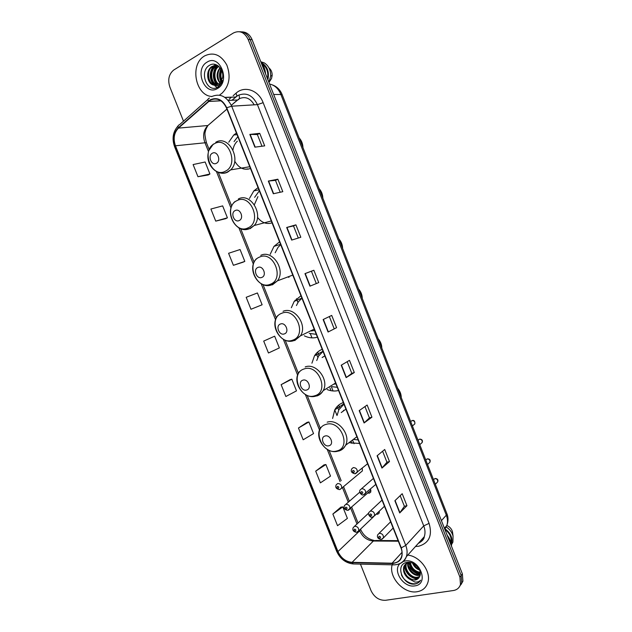 <?xml version="1.0" encoding="UTF-8"?>
<svg xmlns="http://www.w3.org/2000/svg" width="632" height="632" viewBox="0 0 632 632"><rect width="100%" height="100%" fill="white"/><g stroke="black" fill="none" stroke-linecap="round" stroke-linejoin="round"><path stroke-width="0.95" d="M343.326 402.537C339.55 403.888 336.69 406.344 334.747 409.907L332.614 418.463M349.654 442.771L359.561 443.467M322.209 349.314C318.939 350.618 316.356 352.806 314.46 355.879L311.916 363.203M327.163 389.557C331.042 391.105 334.834 391.421 338.547 390.497M300.966 295.752L294.204 301.361L291.352 307.729M304.316 335.829C308.724 337.978 313.093 338.428 317.406 337.196M279.581 241.851L273.988 246.362L270.172 254.34M258.069 187.617L253.835 190.896L249.45 198.456M236.415 133.036L233.745 135.011L228.76 142.2M367.808 493.023L369.388 493.173L370.842 491.973L370.478 489.105M376.309 514.124L377.754 514.243L379.24 513.01L379.295 511.169M339.961 489.508L341.564 488.275L339.431 489.626C336.074 488.836 335.023 487.193 336.295 484.704L337.733 483.512C340.656 483.725 341.936 485.313 341.564 488.275L362.413 470.88L362.231 468.225M460.926 584.695L462.924 581.179L462.379 573.888L252.089 39.65C249.806 34.476 246.338 31.877 241.685 31.861M360.438 564.115L371.055 590.699C374.318 597.311 379.137 600.511 385.512 600.305L453.365 590.525C457.023 589.893 459.393 587.871 460.483 584.466L459.93 577.127L248.171 39.461L250.138 39.555C247.847 34.365 244.363 31.758 239.694 31.734C244.363 31.758 247.847 34.365 250.138 39.555L461.163 575.499L250.138 39.555L252.089 39.65M459.701 586.346L461.708 582.815L461.163 575.499L461.708 582.815L459.701 586.346M354.015 443.743L352.711 440.464M339.858 408.09L338.673 405.112M333.064 390.971L331.445 386.903M318.963 355.453L317.627 352.095M311.979 337.867L310.344 333.743M297.933 302.483L296.447 298.746M295.105 300.184L295.373 300.864M316.261 353.454L317.841 357.428M329.92 387.851L331.057 390.71M337.283 406.392L338.713 409.994M351.25 441.563L351.985 443.419M204.547 55.932L203.812 56.414C189.537 65.38 195.746 95.788 211.807 96.475C195.746 95.788 189.537 65.38 203.812 56.414L204.547 55.932C213.537 51.706 220.971 54.747 226.833 65.049C231.012 76.527 229.345 85.984 221.832 93.394C229.345 85.984 231.012 76.527 226.833 65.049C220.971 54.747 213.537 51.706 204.547 55.932M392.156 564.842C388.427 577.293 404.014 594.23 417.12 591.734C422.421 590.825 425.952 587.886 427.714 582.925C431.688 572.205 420.248 556.302 407.774 555.094C420.248 556.302 431.688 572.205 427.714 582.925C425.952 587.886 422.421 590.825 417.12 591.734C404.014 594.23 388.427 577.293 392.156 564.842M210.274 100.196C217.053 97.304 222.44 99.864 226.438 107.882L400.98 547.897C402.221 551.12 402.387 554.13 401.478 556.918C399.882 561.058 396.746 563.152 392.093 563.207L352.095 562.33C345.736 561.698 341.027 558.111 337.962 551.57L175.451 145.787C173.042 138.637 174.045 132.752 178.453 128.122L210.274 100.196M210.14 99.848L178.279 127.814C173.761 132.562 172.734 138.598 175.198 145.929L337.685 551.618C340.822 558.325 345.657 561.998 352.174 562.654L392.164 563.539C400.791 562.535 403.824 557.306 401.281 547.841L226.714 107.732C222.606 99.508 217.084 96.886 210.14 99.848M400.175 495.646L404.385 506.295L399.716 512.955L406.953 505.726L402.197 493.711L394.882 500.742L399.716 512.955M404.377 506.264L406.953 505.726M382.613 451.232L386.95 462.213L381.949 468.083L389.494 461.565L384.714 449.486L377.083 455.806L381.949 468.083M386.942 462.19L389.494 461.565M364.948 406.574L369.428 417.894L364.087 422.974L371.94 417.175L367.145 405.033L359.197 410.626L364.087 422.974M369.42 417.878L371.94 417.175M347.197 361.686L351.811 373.346L346.131 377.62L354.299 372.548L349.472 360.343L341.217 365.209L346.131 377.62M351.803 373.338L354.299 372.548M254.886 147.161L264.69 145.866L259.728 133.328L249.838 134.419L254.886 147.161M261.98 146.221L257.366 134.553L249.838 134.419M257.374 134.569L259.728 133.328M273.332 193.755L282.804 191.686L277.867 179.212L268.316 181.068L273.332 193.755M280.189 192.254L275.481 180.357L268.316 181.068M275.489 180.365L277.867 179.212M291.676 240.089L300.816 237.261L295.91 224.85L286.683 227.481L291.676 240.089M298.296 238.043L293.501 225.916L286.683 227.481M293.501 225.924L295.91 224.85M318.741 282.591L309.925 286.178L318.741 282.591L313.859 270.251L304.964 273.632L309.925 286.178M316.292 283.555L311.426 271.231L304.964 273.632M311.426 271.239L313.859 270.251M336.572 327.692L328.079 332.021L336.572 327.692L331.713 315.415L323.134 319.539L328.079 332.021M219.928 94.705L221.832 93.394L219.928 94.705M248.171 39.461C244.552 32.216 239.623 30.059 233.39 32.998L173.626 70.089C168.839 74.213 167.583 79.869 169.874 87.058L183.493 121.154M307.018 422.413L298.462 428.006L303.17 439.785L313.543 433.592L308.898 421.963L306.923 422.437M323.979 464.891L315.708 471.132L320.4 482.856L330.512 476.101L325.891 464.528L323.884 464.907M340.853 507.156L332.867 514.037L337.535 525.706L347.395 518.398L342.797 506.88L340.759 507.172M246.188 297.301L250.975 309.261L262.122 304.774L257.414 292.964L246.188 297.301M243.051 262.201L233.398 265.306L244.813 261.403L240.073 249.537L228.587 253.282L233.398 265.306M215.733 221.121L227.409 217.803L222.654 205.882L210.898 209.034L215.733 221.121L225.679 218.688M197.966 176.715L209.927 173.99L205.139 161.997L193.108 164.565L197.966 176.715L208.22 174.969M289.977 379.721L281.129 384.659L285.862 396.501L296.487 390.868L291.826 379.176L289.883 379.753M263.702 341.09L268.466 352.996L279.352 347.932L274.659 336.185L263.702 341.09L274.659 336.185M334.099 328.569L329.351 316.553M244.813 261.403L242.957 262.233M227.409 217.803L225.592 218.735M209.927 173.99L208.133 175.017M281.129 384.659L291.826 379.176M298.462 428.006L308.898 421.963M315.708 471.132L325.891 464.528M332.867 514.037L342.797 506.88M265.558 73.865C265.187 69.259 263.639 65.333 260.921 62.086M221.508 80.943C219.715 77.302 219.699 73.636 221.461 69.939M222.472 81.275C220.631 77.839 220.418 74.339 221.824 70.776M219.991 83.108C216.105 78.147 216.112 72.996 220.031 67.656M221.342 83.606C217.882 82.081 216.278 72.238 220.37 68.106M220.307 85.044L219.667 84.886M218.443 84.356C212.913 81.67 212.249 70.192 218.206 66.573L218.688 66.273M220.45 84.87C213.253 83.116 213.418 68.493 218.988 66.573L218.206 66.573M216.855 85.051C210.243 83.874 208.363 70.626 215.054 66.558L217.55 65.475M217.258 84.925C210.835 83.306 209.382 70.476 215.844 66.565L217.819 65.617M213.103 84.957L219.122 83.89L222.464 78.123C224.51 69.789 216.255 61.296 209.958 65.041C198.543 70.689 206.79 93.117 217.21 87.5L218.783 86.513L222.693 80.635C221.666 83.242 220.118 84.949 218.064 85.778L212.794 84.838C206.767 82.737 205.566 70.389 211.878 66.55L212.399 66.226M215.638 85.273C208.141 85.47 205.684 69.702 212.668 66.55L216.357 65.301M207.02 62.165C193.882 69.449 204.721 96.672 217.471 88.496C230.917 81.504 219.841 53.515 207.02 62.165M267.454 78.684C268.592 72.309 266.862 67.371 262.272 63.887M268.948 82.476L271.531 78.463L272.163 75.477C272.226 72.253 271.152 69.725 268.956 67.901M268.908 82.373L270.678 75.951C270.717 70.049 268.6 65.704 264.318 62.908L260.779 61.715M267.881 79.766C269.54 71.787 267.312 66.005 261.182 62.402M217.297 87.461L214.951 85.936M214.216 85.225C209.105 78.005 209.461 71.076 215.283 64.456M217.092 84.87C212.581 78.463 212.652 72.016 217.297 65.538M221.208 81.489C219.525 77.396 219.494 73.32 221.105 69.259M213.727 85.13C209.263 79.15 209.066 72.862 213.134 66.265M213.158 66.226L213.624 65.673M216.476 84.617C212.399 78.668 212.32 72.569 216.247 66.305M216.302 66.242L216.752 65.704M220.987 81.844C219.091 77.515 219.059 73.201 220.892 68.888M302.957 147.572C302.823 143.78 301.559 140.549 299.149 137.895M216.397 163.293C221.54 160.907 217.313 150.298 212.384 153.22C207.296 155.646 211.483 166.145 216.397 163.293M247.096 168.878L248.281 169.155M237.845 136.638L234.069 141.568M237.348 141.173C235.017 143.393 233.556 146.284 232.963 149.871M234.717 161.12C238.754 168.096 244.007 170.561 250.485 168.499M243.581 168.941L242.246 167.97M322.841 198.164C322.731 194.427 321.475 191.22 319.057 188.541M239.212 220.528C244.426 218.395 240.231 207.857 235.222 210.535C230.056 212.715 234.219 223.143 239.212 220.528M270.717 223.12L271.12 223.159M259.349 190.832L254.617 197.334M257.935 196.607L254.356 204.721M257.477 217.305C261.608 222.693 266.467 224.542 272.044 222.859M266.262 223.341L265.029 222.622M342.615 248.455C342.528 244.789 341.272 241.598 338.855 238.888M261.877 277.393C267.162 275.497 262.991 265.029 257.911 267.462C252.674 269.406 256.805 279.763 261.877 277.393M280.711 244.695L278.112 247.238L275.181 252.729M288.998 277.361L287.963 276.895M362.27 298.454C362.207 294.852 360.959 291.676 358.534 288.942M284.384 333.886C289.748 332.219 285.609 321.822 280.45 324.019C275.133 325.725 279.241 336.019 284.384 333.886M301.938 298.209L298.344 301.859L296.432 305.533M309.261 333.388L316.269 334.336M310.549 330.915L314.768 330.552M311.774 330.971L310.96 330.71M381.815 348.161C381.768 344.622 380.527 341.47 378.102 338.705M306.749 389.999C312.184 388.569 308.076 378.244 302.839 380.195C297.451 381.673 301.535 391.895 306.749 389.999M323.039 351.4L318.599 356.021L316.727 360.54M331.808 386.673L337.275 387.298M324.84 355.942L322.138 357.546M333.633 384.201L335.924 383.893M334.526 384.145L333.933 384.019M322.865 357.009L323.687 356.551M401.249 397.583C401.217 394.107 399.985 390.971 397.552 388.182M328.964 445.75C334.478 444.549 330.386 434.287 325.085 436.009C319.626 437.257 323.679 447.417 328.964 445.75M343.745 410.223L343.018 411.353M337.101 415.39L338.863 409.71L343.776 404.401M353.983 439.501L358.154 439.935M345.933 409.125L341.233 412.57M356.559 436.981L356.954 436.909M451.556 546.388C451.406 542.438 449.945 538.725 447.172 535.241M419.601 570.104C416.306 568.879 413.952 566.556 412.538 563.128M419.15 569.132C417.017 568.271 415.129 566.414 413.502 563.57M420.288 572.979C414.466 572.276 410.966 568.745 409.789 562.385M420.225 572.355C414.742 571.288 411.456 568.002 410.373 562.48M420.146 575.112L418.905 575.389C413.131 576.352 406.115 568.342 407.909 562.306M420.233 574.622L419.419 574.772C416.607 576.4 407.071 569.985 408.288 562.512M419.506 576.866L416.82 577.861C410.65 578.912 403.374 569.803 406.068 563.815L406.408 563.065M419.695 576.463L417.341 577.245C411.203 578.256 403.911 569.306 406.605 563.215L406.068 563.815M409.173 578.936L414.955 580.089C417.333 579.663 418.945 578.359 419.806 576.179C422.642 570.23 414.229 560.987 407.221 562.377C394.558 563.894 402.379 585.2 414.244 584.134L414.845 584.063C417.444 583.628 419.379 582.333 420.636 580.184C419.237 581.685 417.325 582.301 414.9 582.033L408.833 578.73C404.306 575.231 402.671 571.067 403.919 566.24L407.853 562.314M418.811 577.94L415.248 579.742C413.138 580.247 410.452 579.086 407.19 576.266C404.109 572.268 403.208 568.721 404.472 565.624L407.032 562.401M400.009 563.562C392.164 570.712 403.682 588.147 414.797 585.88C429.918 584.276 419.482 557.89 404.946 561.034L403.303 561.461M451.019 542.667C451.817 537.532 449.779 533.139 444.904 529.49M408.398 565.616C411.053 569.882 414.647 572.947 419.174 574.796M452.631 534.696L452.488 531.812C451.73 529.15 450.063 527.143 447.511 525.792L446.777 525.658M451.43 544.768L452.915 542.098L453.049 536.039C451.991 532.247 449.723 529.229 446.232 526.97M451.351 544.207L451.493 543.82C452.86 538.053 450.727 533.06 445.086 528.834M419.932 581.227C415.896 586.67 404.875 582.949 401.446 574.899M417.839 578.809C410.389 577.632 405.934 573.066 404.464 565.127M420.312 573.706C414.513 572.189 410.729 568.389 408.959 562.306M417.341 579.11C410.358 577.948 406.005 573.643 404.275 566.209M420.296 574.053C414.26 572.568 410.366 568.65 408.627 562.298M444.794 529.197L446.832 525.508C447.867 522.269 447.685 518.832 446.303 515.183L280.742 94.152C278.349 88.52 274.62 85.138 269.548 84.016M273.664 94.468L282.093 94.508L446.887 513.682C447.417 514.883 449.123 519.283 446.832 525.508L444.422 528.273M462.379 573.888L459.93 577.127M446.887 513.682L446.303 515.183L441.428 520.649M336.982 415.477L334.755 409.884L343.832 403.824M254.222 104.833C250.24 98.118 245.208 96.104 239.141 98.774L231.296 105.283M233.161 95.701L236.02 93.204C244.434 85.352 258.504 90.1 263.141 102.668L429.073 523.359L423.74 525.887L257.429 104.635C252.634 95.061 246.109 92.011 237.845 95.495L232.047 100.188L235.728 97.012L225.055 97.51M429.073 523.359C432.612 535.494 429.136 543.125 418.645 546.238L415.485 546.498M418.321 543.346C421.204 541.987 423.195 539.775 424.293 536.687C425.391 533.329 425.21 529.727 423.74 525.887L405.76 545.432C407.292 549.429 407.506 553.166 406.392 556.634C405.12 560.213 402.718 562.622 399.203 563.863M209.508 98.063L209.287 98.237C208.086 98.418 207.77 99.39 208.339 101.152M178.082 125.942C172.931 131.717 171.77 138.637 174.582 146.711L175.198 145.929M337.685 551.618L336.627 551.246C340.15 558.862 345.68 563.096 353.233 563.949L354.268 563.973M352.174 562.654L353.233 563.949L394.194 564.874M208.094 99.295L179.314 124.875C178.09 125.104 177.742 126.084 178.279 127.814M392.164 563.539L393.191 564.866C399.408 564.921 403.808 562.18 406.392 556.634L424.293 536.687C424.135 539.112 422.121 541.355 418.242 543.425M401.281 547.841L405.76 545.432L231.683 106.2L226.714 107.732M211.499 96.649C219.952 93.023 226.675 96.206 231.683 106.2L257.429 104.635L263.141 102.668M229.068 99.271L231.423 97.21M236.02 93.204L236.818 95.543M236.755 96.19L235.728 97.012L224.85 97.36M337.962 551.57L359.703 530.841C362.634 537.097 367.184 540.494 373.354 541.016L398.326 541.205M352.095 562.33L373.354 541.016L375.756 540.494L398.105 540.652M392.093 563.207L402.023 552.344M208.52 101.46L221.018 100.82M228.27 100.449L237.427 99.982L231.296 105.299M178.453 128.122L207.92 125.499C203.575 129.939 202.548 135.572 204.831 142.413L208.528 151.68M226.912 109.075L207.92 125.499C206.285 128.225 205.408 130.342 205.321 131.851C204.563 132.791 204.934 136.394 206.419 142.642L209.216 149.658M175.451 145.787L206.419 142.642M216.452 171.564L231.028 208.118M238.888 227.82L253.377 264.16M261.174 283.721L275.568 319.832M283.326 339.273L297.617 375.132M305.335 394.479L319.516 430.052M327.21 449.344L340.071 481.6M342.441 487.548L348.287 502.203M350.697 508.254L356.977 524.007M359.434 530.177L359.703 530.841L360.532 529.245C363.313 535.438 367.856 539.167 374.176 540.439M209.927 123.785L226.92 109.091M238.872 94.974C239.907 97.992 239.433 99.666 237.45 99.982L228.215 100.385M328.332 331.879L323.394 319.413M310.193 286.067L305.232 273.53M291.96 240.002L286.968 227.402M273.624 193.692L268.608 181.029M255.186 147.122L250.146 134.395M346.375 377.454L341.47 365.059M364.316 422.776L359.442 410.452M382.17 467.862L377.32 455.609M399.922 512.71L395.103 500.528M225.363 171.217C239.568 164.818 227.955 135.564 214.414 143.717C200.549 150.456 211.902 178.872 225.363 171.217M219.596 172.765C222.401 173.618 225.087 173.405 227.646 172.133L230.68 169.874C241.993 159.43 228.444 134.419 215.765 142.279M247.934 227.907C262.343 222.164 250.809 193.108 237.055 200.589C222.985 206.672 234.267 234.907 247.934 227.907M243.123 229.298L250.146 228.65L254.214 225.498C264.137 214.785 250.525 192.12 238.343 198.993M270.362 284.226C284.977 279.131 273.514 250.264 259.555 257.082C245.279 262.517 256.481 290.57 270.362 284.226M266.657 285.443L272.503 284.795L277.456 280.821C286.099 270.022 272.518 249.356 260.771 255.336M292.64 340.174C307.452 335.718 296.068 307.049 281.904 313.211C267.431 318.007 278.562 345.886 292.64 340.174M294.702 340.585L300.429 335.876C307.926 325.132 294.425 306.133 283.049 311.307M314.776 395.758C329.786 391.943 318.481 363.455 304.103 368.97C289.432 373.141 300.492 400.838 314.776 395.758M316.766 396.003C319.539 395.118 321.656 393.349 323.134 390.687C329.62 380.085 316.253 362.468 305.193 366.923M336.761 450.987C351.969 447.788 340.735 419.498 326.159 424.372C311.3 427.919 322.288 455.435 336.761 450.987M338.689 451.066C341.817 450.197 344.124 448.262 345.593 445.252C351.202 434.856 337.978 418.376 327.186 422.168M413.676 424.87L414.829 423.922C415.137 421.749 414.205 420.636 412.024 420.58L410.934 421.465M367.603 463.754L355.018 473.787C351.605 473.044 350.523 471.393 351.771 468.849L353.264 467.593C356.243 467.767 357.554 469.363 357.183 472.381L355.453 473.7M353.059 470.437C352.182 471.393 352.451 472.065 353.865 472.459C354.742 471.512 354.473 470.832 353.059 470.437M421.102 443.467L422.176 442.519C422.445 440.386 421.505 439.279 419.348 439.208L418.044 440.314M375.795 484.396L363.384 494.88C362.057 495.796 358.384 492.328 360.122 489.966L361.646 488.686C364.601 488.876 365.92 490.464 365.604 493.434L363.961 494.753M361.465 491.57C360.58 492.502 360.848 493.173 362.262 493.592C363.147 492.652 362.879 491.98 361.465 491.57M428.962 463.153L429.95 462.213C430.187 460.112 429.239 459.022 427.098 458.943L425.802 460.049M384.461 506.248L374.507 515.72L372.24 517.213C370.85 518.082 367.279 514.551 368.962 512.331L370.526 511.012C373.457 511.225 374.784 512.797 374.507 515.72L372.975 517.039M370.36 513.934C369.467 514.851 369.736 515.522 371.158 515.949C372.05 515.041 371.782 514.369 370.36 513.934M436.799 482.793L437.707 481.868C437.913 479.799 436.957 478.716 434.84 478.622L433.544 479.735M393.112 528.06L383.395 537.951L381.072 539.491C377.889 538.843 376.791 537.224 377.786 534.625L379.382 533.282C382.281 533.519 383.616 535.075 383.395 537.951L381.965 539.262M379.232 536.244C378.331 537.137 378.6 537.808 380.03 538.259C380.93 537.366 380.662 536.694 379.232 536.244M338.294 488.339C339.147 487.414 338.878 486.751 337.504 486.348C336.651 487.272 336.919 487.936 338.294 488.339M370.952 490.219L347.687 510.38C344.385 509.605 343.334 507.97 344.535 505.482L346.012 504.265C348.911 504.494 350.199 506.074 349.875 508.989L348.358 510.222M346.589 509.123C347.442 508.215 347.181 507.551 345.791 507.133C344.938 508.041 345.206 508.705 346.589 509.123M373.394 516.905L358.66 530.919L356.432 532.349C353.225 531.599 352.166 529.979 353.264 527.475L354.773 526.235C357.649 526.488 358.944 528.044 358.66 530.919L357.246 532.152M355.366 531.125C356.227 530.24 355.966 529.577 354.576 529.142C353.715 530.027 353.975 530.69 355.366 531.125M322.984 351.266L314.46 355.879M301.899 298.107L294.204 301.361M280.561 244.315L273.988 246.362M258.954 189.837L253.835 190.896M237.063 134.655L233.745 135.011M272.518 84.957C276.966 86.624 280.158 89.807 282.093 94.508M462.924 581.179L460.483 584.466M174.582 146.711L336.627 551.246M208.607 101.389L220.923 100.757M218.277 172.37L231.739 206.143M240.705 228.658L254.096 262.248M263.007 284.59L276.31 317.967M285.166 340.174L298.367 373.307M307.184 395.419L320.282 428.275M329.067 450.316L341.177 480.691M343.539 486.624L349.37 501.255M351.779 507.291L358.044 523.012M215.844 66.565L215.054 66.558M212.668 66.55L211.878 66.55M272.163 75.477L270.678 75.951M249.782 166.73L230.68 169.874L227.133 172.141C217.242 176.849 205.597 164.826 208.244 152.92M213.355 144.033L208.908 150.471M271.294 220.963L254.214 225.498L249.443 228.681C235.981 234.654 223.483 211.704 234.859 201.632M292.774 275.094L277.456 280.821L271.626 284.858C258.741 289.985 246.33 269.066 256.347 258.804M314.199 329.122L300.429 335.876L293.683 340.688C281.311 345.048 269.019 325.836 277.819 315.526M335.576 383.008L323.134 390.687C321.293 393.515 318.781 395.348 315.613 396.169C303.684 399.843 291.542 382.036 299.276 371.766M356.882 436.736L345.593 445.252C343.713 448.483 340.988 450.498 337.417 451.295C325.867 454.361 313.883 437.7 320.693 427.54M404.472 565.624L403.919 566.24M452.488 531.812L453.049 536.039M452.915 542.098L451.493 543.82M412.459 420.485C414.213 420.146 415.003 421.291 414.829 423.922L412.396 425.936M373.417 478.4L361.575 488.702M419.798 439.106C422.081 439.287 422.871 440.417 422.176 442.519L419.751 444.659M382.036 500.133L370.305 511.075M427.564 458.824C429.823 458.951 430.621 460.08 429.95 462.213L427.548 464.496M390.631 521.795L379.018 533.384M435.314 478.495C437.565 478.716 438.363 479.838 437.707 481.868L435.329 484.286M359.758 492.178L345.894 504.297M379.318 511.264L374.413 515.925M368.654 513.105L354.52 526.298"/></g></svg>
